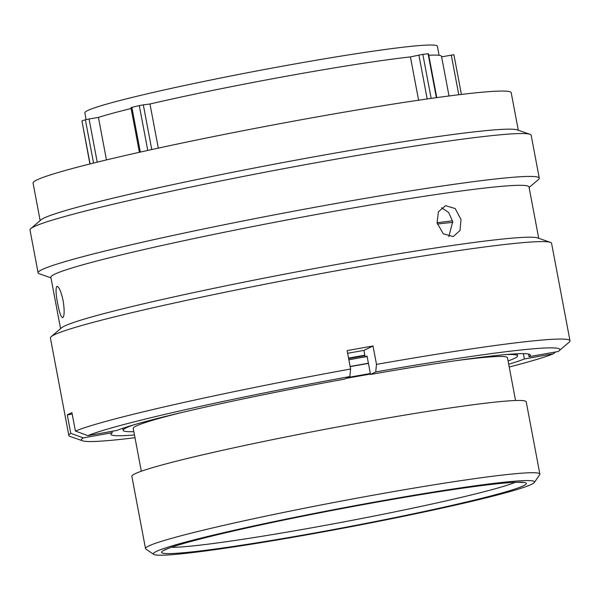 <?xml version="1.0" encoding="UTF-8"?>
<svg xmlns="http://www.w3.org/2000/svg" width="600" height="600" viewBox="0 0 600 600"><rect width="100%" height="100%" fill="white"/><g stroke="black" fill="none" stroke-linecap="round" stroke-linejoin="round"><path stroke-width="0.9" d="M539.873 474.067L526.222 401.82A200.67 10.32 169.3 0 0 345.548 425.498A200.67 10.32 169.3 0 0 134.947 473.798A200.67 10.32 169.3 0 0 131.865 476.332L145.515 548.58A200.67 10.32 -10.7 0 1 148.597 546.045A200.67 10.32 -10.7 0 1 359.197 497.752A200.67 10.32 -10.7 0 1 539.873 474.067A200.67 10.32 -10.7 0 1 539.707 474.638L534.382 482.43A193.972 9.975 169.3 0 0 364.77 503.873A193.972 9.975 169.3 0 0 156.315 551.46A193.972 9.975 169.3 0 0 153.683 554.362A193.972 9.975 169.3 0 0 332.88 530.107A193.972 9.975 169.3 0 0 531.555 484.327A193.972 9.975 169.3 0 0 534.382 482.43M153.683 554.362L145.875 549.053A200.67 10.32 -10.7 0 1 145.515 548.58M183.067 412.192A190.425 9.795 169.3 0 0 136.163 426.045A190.425 9.795 169.3 0 0 133.238 428.452L141.322 471.232M134.055 424.755A200.67 10.32 169.3 0 0 126.255 427.815A200.67 10.32 169.3 0 0 123.18 430.35A200.67 10.32 169.3 0 0 133.845 431.647M508.072 360.938A200.67 10.32 169.3 0 0 514.455 358.373A200.67 10.32 169.3 0 0 517.53 355.837A200.67 10.32 169.3 0 0 505.357 354.6M437.077 222.93L443.265 233.812L453.255 236.58L459.982 230.535L461.01 219.495L455.168 208.522L445.485 205.688L438.405 211.83L437.077 222.93M448.83 236.625L452.715 221.587L448.658 212.498L441.555 207.728M62.805 317.647C64.477 315.885 64.582 310.2 63.12 300.585C60.99 291.195 58.92 286.462 56.903 286.388C55.568 288.097 55.8 293.722 57.6 303.27C59.385 312.712 61.125 317.505 62.805 317.647L62.662 317.7M134.993 437.715A243.428 12.518 -10.7 0 1 82.627 440.812L70.05 436.44A255.015 13.117 -10.7 0 1 68.835 435.48A255.015 13.117 -10.7 0 1 70.77 433.32L67.297 414.93A255.015 13.117 -10.7 0 1 69.278 413.865A255.015 13.117 -10.7 0 1 71.933 412.68L75.412 431.07L87.877 435.63L116.925 430.433A213.45 10.98 -10.7 0 1 344.625 379.087L349.83 376.56L350.603 369.015L347.13 350.618A255.015 13.117 -10.7 0 1 373.02 345.99L363.938 350.4L365.168 356.903M68.835 435.48L50.415 338.01A255.015 13.117 -10.7 0 1 51.195 336.668A255.015 13.117 -10.7 0 1 54.33 334.785A255.015 13.117 -10.7 0 1 310.8 275.475A255.015 13.117 -10.7 0 1 550.365 242.347A255.015 13.117 -10.7 0 1 551.58 243.308L570 340.785A255.015 13.117 -10.7 0 1 569.22 342.12L559.102 350.782A243.428 12.518 -10.7 0 1 558.075 351.517L529.035 356.707L528.525 354.038M347.632 353.295A202.673 10.425 -10.7 0 1 363.938 350.4M51.195 336.668L61.418 327.923A243.308 12.51 -10.7 0 1 64.41 326.123A243.308 12.51 -10.7 0 1 309.097 269.535A243.308 12.51 -10.7 0 1 537.66 237.93L550.365 242.347M60.57 328.65L50.865 277.305A243.308 12.51 -10.7 0 1 54.6 274.23A243.308 12.51 -10.7 0 1 309.945 215.678A243.308 12.51 -10.7 0 1 529.013 186.96L538.717 238.298M50.97 277.853L39.322 273.803A255.015 13.117 -10.7 0 1 38.1 272.843A255.015 13.117 -10.7 0 1 42.023 269.625A255.015 13.117 -10.7 0 1 309.66 208.245A255.015 13.117 -10.7 0 1 539.273 178.148A255.015 13.117 -10.7 0 1 538.485 179.49L529.118 187.507M38.1 272.843L30 229.958A255.015 13.117 -10.7 0 1 30.78 228.623A255.015 13.117 -10.7 0 1 33.915 226.74A255.015 13.117 -10.7 0 1 290.385 167.43A255.015 13.117 -10.7 0 1 529.95 134.303A255.015 13.117 -10.7 0 1 531.165 135.262L539.273 178.148M30.78 228.623L41.002 219.87A243.308 12.51 -10.7 0 1 43.995 218.077A243.308 12.51 -10.7 0 1 288.683 161.49A243.308 12.51 -10.7 0 1 517.245 129.885L529.95 134.303M40.155 220.597L33.06 183.053A243.308 12.51 -10.7 0 1 36.795 179.977A243.308 12.51 -10.7 0 1 292.14 121.417A243.308 12.51 -10.7 0 1 511.207 92.707L518.303 130.252M439.088 55.305L437.37 46.223A179.385 9.225 169.3 0 0 275.858 67.395A179.385 9.225 169.3 0 0 87.6 110.565A179.385 9.225 169.3 0 0 84.84 112.83L86.115 119.573M418.597 100.215L410.415 56.91L422.835 54.338A194.58 10.005 -10.7 0 1 428.092 53.797L428.49 53.797L436.77 97.62M449.018 95.977L441.525 56.318A181.59 9.337 169.3 0 0 428.768 55.282M441.623 56.835L453.908 54.72L461.408 94.433L453.908 54.72M410.415 56.91A181.59 9.337 169.3 0 0 149.977 104.002L143.325 104.858L151.77 149.558M158.317 148.125L149.977 104.002M131.13 108.502A181.59 9.337 169.3 0 0 98.43 117.405L89.062 118.98L97.222 162.157M106.462 159.915L98.43 117.405M139.403 152.295L130.965 107.64L131.873 107.355A194.58 10.005 -10.7 0 1 139.297 105.6L143.325 104.858M89.91 163.972L81.945 120.907A194.58 10.005 -10.7 0 1 85.38 119.767L89.062 118.98M452.558 220.822A200.67 10.32 169.3 0 0 437.048 222.765M437.325 224.055A184.102 9.465 -10.7 0 1 452.85 222.382M72.195 414.053L67.297 414.93M134.46 434.925A213.45 10.98 -10.7 0 1 110.917 434.332A213.45 10.98 -10.7 0 1 112.282 432.69L83.242 437.88L70.77 433.32M112.282 432.69L112.02 431.31M373.02 345.99L376.5 364.38L375.728 371.925L370.522 374.452A213.45 10.98 -10.7 0 1 530.4 355.065A213.45 10.98 -10.7 0 1 529.035 356.707M348.862 359.798A204.015 10.492 -10.7 0 1 365.407 356.858L367.05 356.062L370.522 374.452M523.388 353.632L524.393 358.965A213.45 10.98 -10.7 0 1 508.695 364.215M555.533 351.968L553.433 353.767L524.393 358.965M553.433 353.767A243.428 12.518 -10.7 0 1 509.22 367.005M376.5 364.38A255.015 13.117 -10.7 0 1 570 340.785M375.728 371.925A243.428 12.518 -10.7 0 1 559.102 350.782M75.412 431.07A255.015 13.117 -10.7 0 1 350.603 369.015M82.627 440.812A243.428 12.518 -10.7 0 1 83.242 437.88M87.877 435.63A243.428 12.518 -10.7 0 1 349.83 376.56M365.407 356.858A204.015 10.492 -10.7 0 1 367.14 356.55M350.123 366.472A204.015 10.492 -10.7 0 1 368.4 363.225M350.153 366.638A200.67 10.32 -10.7 0 1 368.438 363.405M364.845 355.207A200.67 10.32 169.3 0 0 348.54 358.103M364.935 355.702A191.227 9.832 169.3 0 0 348.63 358.582M370.35 373.515A200.67 10.32 169.3 0 0 347.858 377.513M515.55 400.522L507.472 357.743A190.425 9.795 169.3 0 0 455.145 360.788M370.447 374.055A190.425 9.795 169.3 0 0 346.087 378.375M171.428 547.312A180.255 9.27 169.3 0 0 344.663 521.745A180.255 9.27 169.3 0 0 515.28 482.34M523.463 485.775A185.61 9.547 -10.7 0 1 311.767 533.513A185.61 9.547 -10.7 0 1 164.407 550.013A185.61 9.547 -10.7 0 1 376.103 502.268A185.61 9.547 -10.7 0 1 523.463 485.775M436.38 97.672L428.092 53.797M458.775 94.748L451.275 55.065M427.192 98.97L418.89 55.035M422.835 54.338L431.16 98.407M131.873 107.355L140.325 152.093M147.773 150.435L139.297 105.6M81.945 120.907L90.075 163.928M93.562 163.058L85.38 119.767M122.782 428.28L123.18 430.35M164.58 550.222L165.75 549.57C171.083 546.727 194.827 539.707 238.673 529.808C270.51 522.623 305.858 515.37 344.715 508.043C400.26 497.647 446.332 490.11 482.918 485.43C500.423 483.255 512.49 482.205 519.127 482.28L522.72 482.55M517.14 353.767L517.53 355.837"/></g></svg>
